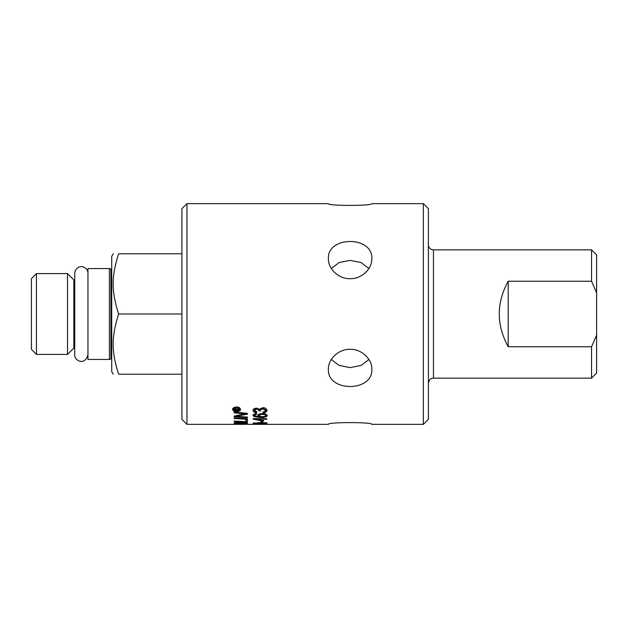 <?xml version="1.0" encoding="UTF-8"?>
<svg xmlns="http://www.w3.org/2000/svg" width="628" height="628" viewBox="0 0 628 628"><rect width="100%" height="100%" fill="white"/><g stroke="black" fill="none" stroke-linecap="round" stroke-linejoin="round"><path stroke-width="0.94" d="M267.049 414.967C268.125 415.909 265.895 416.545 260.377 416.882L254.576 416.317L252.998 414.896M259.725 416.78L257.888 415.414C257.841 414.417 259.333 413.797 262.347 413.562C264.812 413.467 266.382 414.119 267.049 415.516C267.34 416.67 265.11 417.306 260.377 417.424L254.576 416.859L252.998 415.446C253.437 414.284 254.583 413.695 256.428 413.679L256.569 414.456L254.387 415.493L254.835 416.081L259.725 416.78L257.888 414.865M256.569 413.907L255.109 414.197L254.387 415.493M265.668 415.532L265.668 414.982C265.864 414.401 264.796 414.017 262.457 413.821L259.38 415.006L259.38 415.555C258.893 415.995 259.882 416.372 262.363 416.678C264.631 416.529 265.73 416.144 265.668 415.532C265.738 414.904 264.671 414.519 262.457 414.378C260.416 414.48 259.388 414.873 259.38 415.555M255.109 414.747L255.109 414.197M237.996 408.561L236.937 409.26L236.937 409.966L238.679 409.966L238.679 410.453L234.432 410.453L234.44 409.181L235.633 408.459L236.827 409.134L238.679 408.302L236.937 409.841M236.937 409.872L236.269 409.872M235.108 409.872L234.432 409.872M236.269 409.77L235.688 408.42L235.108 409.966L236.269 409.966L235.688 409.001L235.108 409.77M238.679 408.302L238.679 408.938L237.996 409.15M238.679 410.453L238.679 409.966M235.178 424.363L246.176 424.34L234.166 423.939L246.176 424.198M234.166 424.363L186.971 424.363L186.971 203.637L328.397 203.637C327.062 205.976 373.165 205.976 371.831 203.637C373.165 205.976 327.062 205.976 328.397 203.637M247.424 423.139L247.424 423.924L234.166 423.641L234.252 422.793L237.313 422.267L240.508 422.723L243.224 422.322L247.424 423.139L245.917 423.39M241.34 423.296L239.833 423.264M235.665 423.17L234.166 423.131M245.917 423.335L243.24 422.66L241.34 423.139L241.34 423.61L245.917 423.719L245.736 422.503M241.403 422.456L241.34 423.139M239.833 423.194L237.415 422.581L235.665 423.46L239.833 423.57L239.739 422.471M235.728 422.346L235.665 423.044M245.831 423.091L245.831 422.581M247.424 421.592L245.917 421.529M234.166 421.506L234.166 421.074L245.917 421.663L245.917 419.889L247.424 419.983L247.424 422.11L234.166 421.506M247.424 418.821L234.166 417.863L247.424 418.821L247.424 419.386L234.166 418.484L234.166 417.863M247.424 417.102L234.166 416.16L245.407 413.938L245.407 413.381L234.166 411.984L247.424 413.357L235.94 415.673L235.94 416.215L247.424 417.102L247.424 417.746L234.166 416.702L234.166 415.94M245.407 413.938L234.166 412.855L234.166 411.984M247.424 413.357L247.424 414.197L235.94 416.215M262.685 421.137L262.685 422.291L260.989 422.291L260.989 421.137L262.685 421.137M262.685 421.773L260.989 421.773M266.822 418.664L266.822 419.214L263.524 419.214L263.524 418.688L266.822 418.664L263.524 418.688L263.524 418.13M263.524 419.214L263.524 420.925L261.97 420.925L261.97 418.028L263.524 418.028M263.524 420.399L261.97 420.399M255.761 419.182L253.5 418.688M261.97 420.925L253.053 419.119L253.053 418.664L261.97 418.664L255.761 418.688L255.761 419.214L261.97 420.485M261.97 419.214L255.761 419.214M266.822 424.261L256.051 424.175M256.051 424.261L256.452 424.277M256.452 424.355L266.822 424.175M263.171 412.745L262.951 411.882C263.839 412.117 264.741 411.63 265.66 410.429L262.779 408.797L260.102 410.351L260.29 411.002L258.838 410.759C259.246 410.155 258.477 409.621 256.538 409.166L254.387 410.453L256.876 411.795L256.569 412.659C254.803 412.761 253.618 412.031 252.998 410.469C252.762 409.291 253.955 408.506 256.569 408.114L259.356 409.252L262.747 407.705C264.875 407.548 266.311 408.459 267.049 410.437C266.657 411.96 265.361 412.729 263.171 412.745L263.085 411.866M267.049 409.856C266.562 411.442 265.275 412.219 263.171 412.18M265.66 410.429L265.66 409.849L262.779 408.208L260.102 409.77L260.102 410.351M256.569 412.659L256.569 412.094C254.395 411.937 253.202 411.207 252.998 409.888M260.11 410.422L258.838 410.335M254.387 410.453L254.387 409.872L256.538 408.577L258.838 410.186L258.838 410.759M267.049 422.785L265.636 423.186M254.395 423.178L253.382 423.029M254.395 423.303L265.668 423.296L260.031 422.88L254.395 423.303L254.395 422.825M265.668 423.296L265.668 422.825M252.998 423.296L260.031 422.581C269.106 422.746 266.194 423.194 267.049 423.296L260.031 423.837L252.998 423.296M239.763 409.425C239.511 408.271 238.436 407.619 236.544 407.478C233.938 408.051 232.862 408.695 233.333 409.425C232.729 410.029 233.797 410.626 236.544 411.222C239.095 410.775 240.163 410.178 239.763 409.425L238.64 407.368M233.333 409.425L234.456 407.36M236.536 411.638C234.425 411.646 233.098 410.908 232.541 409.425C232.666 408.098 234.001 407.282 236.536 406.991C238.781 407.015 240.116 407.823 240.54 409.425C240.595 410.61 239.26 411.348 236.536 411.638L236.536 411.222M234.158 410.649L232.572 409.134M240.508 409.134L238.938 410.641M371.831 203.637L423.35 203.637L423.35 424.363L371.831 424.363C373.165 422.024 327.062 422.024 328.397 424.363C327.062 422.024 373.165 422.024 371.831 424.363M328.397 369.178C328.114 359.145 338.492 349.027 350.118 349.294C361.736 349.027 372.114 359.145 371.831 369.178C373.165 392.272 327.062 392.272 328.397 369.178M328.397 258.822C327.062 235.728 373.165 235.728 371.831 258.822C372.114 268.855 361.736 278.973 350.118 278.706C338.492 278.973 328.114 268.855 328.397 258.822M368.903 359.483L361.045 365.48L350.118 367.615L339.183 365.48L331.325 359.483M331.325 268.517L339.183 262.52L350.118 260.385L361.045 262.52L368.903 268.517M186.971 203.637L181.916 208.684L181.916 419.316L186.971 424.363M591.552 346.75L508.209 346.75C496.316 324.919 496.316 303.081 508.209 281.25L591.552 281.25L596.6 292.781L596.6 335.219L591.552 346.75L591.552 378.15L433.453 378.15L433.453 249.85A5.048 5.048 0 0 1 428.406 244.802M596.6 292.781L596.6 254.905L591.552 249.85L591.552 281.25M423.35 424.363L428.406 419.316L428.406 208.684L423.35 203.637M508.209 346.75L508.209 281.25M591.552 378.15L596.6 373.095L596.6 335.219M181.916 314L118.606 314C111.36 290.976 111.36 276.815 118.606 253.791C111.36 253.791 111.36 253.791 118.606 253.791C111.36 253.791 111.36 253.791 118.606 253.791L181.916 253.791M113.228 374.209L111.713 371.58L111.713 256.42L113.228 253.791M110.913 269.027L110.913 358.973L109.405 359.436L87.967 359.436L87.967 268.564L109.405 268.564L110.913 269.027A1.013 1.013 0 0 0 111.713 268.933M109.405 359.436L109.405 268.564M74.74 348.093L73.829 348.093L73.829 279.907L67.518 273.596L36.448 273.596L36.448 354.404L67.518 354.404L67.518 273.596M36.448 273.596L31.4 278.644L31.4 349.356L36.448 354.404M118.606 314C111.36 337.024 111.36 351.185 118.606 374.209L181.916 374.209M118.606 374.209C111.36 374.209 111.36 374.209 118.606 374.209C111.36 374.209 111.36 374.209 118.606 374.209M262.457 414.378L262.457 413.821M260.377 417.424L260.377 416.882M254.576 416.859L254.576 416.317M235.688 409.001L235.688 408.459M241.945 413.648L241.945 413.083M239.763 415.618L239.763 415.069M262.779 408.797L262.779 408.208M256.538 409.166L256.538 408.577M236.544 407.478L236.544 406.991M247.299 424.363L328.397 424.363M433.453 378.15C431.891 378.653 429.866 377.491 428.406 383.198M591.552 249.85L433.453 249.85M74.74 279.907L73.829 279.907M73.829 348.093L67.518 354.404M110.913 358.973L111.713 359.067M87.967 273.29C87.763 269.985 86.075 267.834 82.904 266.861C80.886 265.903 75.282 267.253 74.74 273.29L74.74 354.71C74.12 360.637 85.039 366.226 87.967 354.71"/></g></svg>
